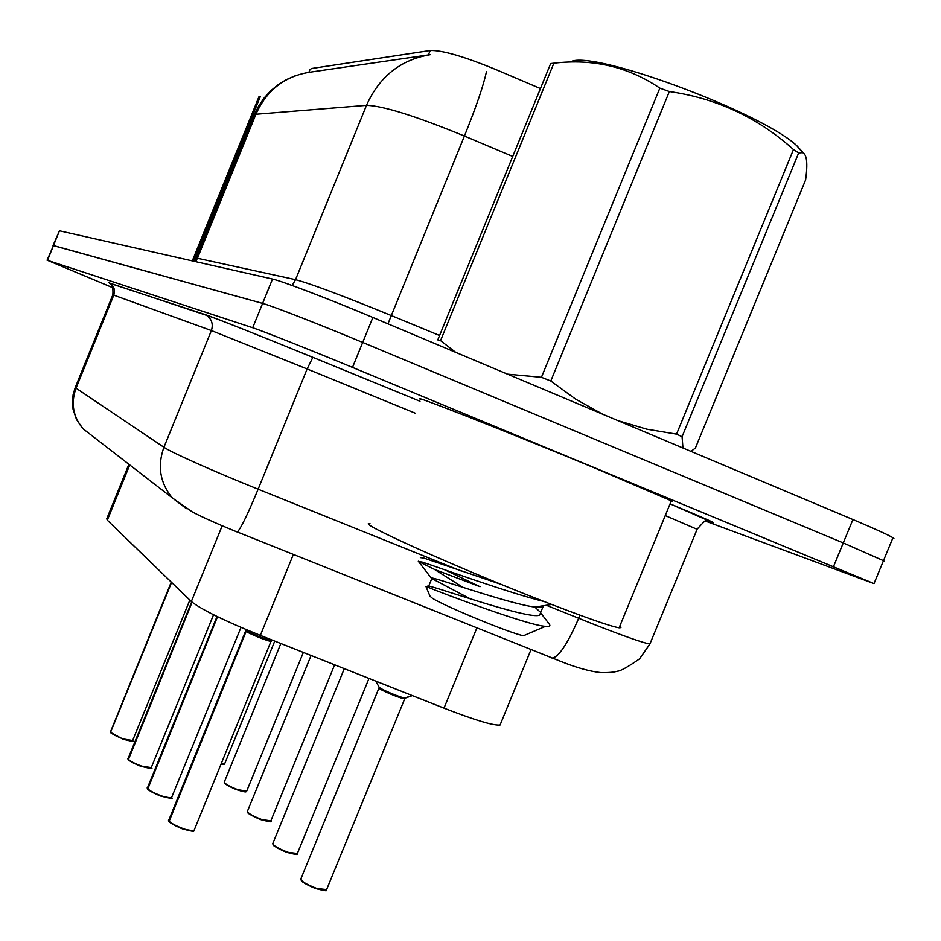 <?xml version="1.0" encoding="UTF-8"?>
<svg xmlns="http://www.w3.org/2000/svg" width="941" height="941" viewBox="0 0 941 941"><rect width="100%" height="100%" fill="white"/><g stroke="black" fill="none" stroke-linecap="round" stroke-linejoin="round"><path stroke-width="1.41" d="M540.452 88.56L496.495 69.822C464.148 56.495 442.047 50.061 430.202 50.52L311.553 68.517L309.977 69.669L308.883 72.351M500.694 723.488L500.071 724.993C493.578 725.77 474.887 720.147 443.999 708.138L260.339 635.387C223.982 620.637 200.986 609.345 191.341 601.511L107.309 520.185L106.768 518.738L128.893 464.278M47.074 260.198L53.484 245.554L262.61 303.402C271.361 305.649 319.928 324.563 362.697 342.442L843.265 542.945L883.47 560.683L884.528 561.483L883.211 561.33M428.331 54.943L309.107 72.316C284.253 76.527 266.526 90.501 255.917 114.249L254.011 115.425L196.081 258.093M53.037 245.472L59.459 230.792L272.514 279.054C281.453 280.841 330.162 299.45 372.871 317.482L852.922 519.538C875.059 528.889 888.398 534.97 892.95 537.758L893.95 538.687L892.574 538.664M112.873 287.734L47.509 260.328L252.706 327.739C261.269 330.444 309.695 349.676 352.51 367.402L874.001 583.608L705.538 521.126M53.025 245.519L262.61 303.402C271.361 305.649 319.928 324.563 362.697 342.442L843.265 542.945L883.47 560.683L892.95 537.758M171.25 582.067L110.379 732.122L171.391 582.208M123.142 739.238L110.532 732.357L171.58 582.385M404.936 698.34L404.818 698.598C403.536 699.669 382.622 691.282 379.517 688.447L379.011 687.742L379.517 688.447C378.2 689.118 404.348 700.198 404.806 698.598L395.702 696.128C387.88 693.105 382.493 690.541 379.517 688.447L379 686.965C379.541 688.8 400.348 697.681 404.736 697.94L405.677 697.657M406.371 697.446L412.111 695.693L404.877 698.246M191.705 601.852L127.988 758.869L191.87 602.005M141.409 766.421C134.751 763.939 130.411 761.681 128.388 759.646L192.082 602.181M217.03 616.473L147.314 788.217L217.265 616.59M161.464 796.251C154.489 793.675 149.913 791.275 147.737 789.052L217.524 616.708M272.161 640.256L271.326 640.515C263.162 638.539 254.929 635.222 246.601 630.576L246.754 629.847M245.742 630.693L168.615 820.587L245.954 630.976L245.73 629.764M271.396 640.845L261.527 638.468L246.26 631.046M246.013 630.811L246.46 629.717M183.589 829.162C176.261 826.469 171.427 823.904 169.062 821.469L246.189 631.223C244.742 631.87 271.314 642.891 271.326 641.127L271.326 641.127C270.302 642.303 249.13 633.952 246.213 631.211L246.201 631.223M246.248 631.105L245.766 629.835M369.989 523.631C354.039 521.161 451.198 565.165 538.311 599.276C583.055 616.755 609.991 626.271 619.119 627.812L620.907 627.623L619.766 626.236M420.721 399.455C406.677 392.268 506.023 431.249 592.548 467.077L671.321 500.824L672.662 501.706L671.086 501.388M192.305 260.88L258.998 96.652L260.328 96.5L193.458 261.151M572.763 60.836L573.245 60.777C604.298 53.731 764.657 114.426 796.992 145.902L803.567 153.101M440.553 340.618L437.777 339.901L550.661 63.565L553.873 63.2L440.553 340.618L455.703 352.346M507.528 374.153L541.428 377.306L659.853 88.125C628.388 66.823 593.065 58.518 553.873 63.2M659.853 88.125L669.357 91.548L550.791 381.011L575.692 399.172L602.534 414.146M617.99 420.651L646.82 429.19L676.544 434.13L793.475 149.548C757.952 117.625 716.583 98.287 669.357 91.548M793.475 149.548L798.662 152.983L682.072 436.706L682.954 447.998M690.976 451.374L695.387 448.057L805.59 179.99C807.907 163.487 806.908 154.371 802.579 152.642L798.662 152.983M676.544 434.13L682.072 436.706M541.428 377.306L550.791 381.011M543.992 601.499C508.599 592.889 436.236 566.529 422.168 562.071L418.733 561.601L434.495 569.411L463.125 587.478M501.353 584.443L423.815 558.048L420.356 557.625M444.952 569.881L480.004 586.702L434.495 569.411M523.514 635.728L545.509 626.33C528.76 625.741 440.906 592.783 427.92 587.196L425.944 586.466L430.025 596.218L432.272 598.158C443.423 605.745 512.08 634.022 523.514 635.728L525.301 634.963M545.509 626.33C549.509 626.73 550.756 625.965 549.226 624.012L547.156 622.013M534.841 607.074L539.652 611.532M540.499 612.956L539.64 615.049C529.536 620.895 417.757 580.35 428.508 586.596L429.284 587.102L428.131 587.278M543.933 605.651L542.922 607.039L534.806 607.063C506.681 603.487 426.967 574.351 431.484 578.362L470.618 599.017M430.202 50.52L428.402 54.943M129.752 464.936L107.309 520.185M222.194 525.772L191.341 601.511M293.357 554.437L260.339 635.387M476.875 627.918L443.999 708.138M430.402 54.649C400.666 59.683 379.364 76.574 366.496 105.345L255.917 114.249L197.434 258.246L295.533 279.665C310.518 283.606 342.395 295.556 391.185 315.506L439.576 335.502M486.403 71.787C483.592 85.266 476.264 106.674 464.419 136.033C415.581 115.99 382.94 105.757 366.496 105.345L295.533 279.665L292.169 285.488M512.716 156.453L464.419 136.033L387.963 323.833M852.922 519.538L833.608 566.329M59.459 230.792L47.509 260.328M272.514 279.054L252.706 327.739M372.871 317.482L352.51 367.402M194.434 261.363L195.987 258.328L197.434 258.246L195.657 261.645M546.345 605.286L594.265 624.506C625.424 636.681 643.985 643.173 649.913 643.997L650.337 642.985M579.962 615.167L578.68 618.308C567.988 643.044 559.248 656.336 552.461 658.182L551.003 657.677M109.768 283.265L204.809 314.47C213.701 317.352 262.41 336.655 312.871 357.345L419.992 401.242M670.086 503.823C710.455 520.726 722.712 526.325 706.844 520.596M75.339 387.292L76.033 388.174L113.767 295.145L112.826 294.874L75.339 387.292M697.105 529.301L665.263 515.574M93.9 437.177L82.914 428.673C72.986 416.592 70.693 403.089 76.033 388.174L163.934 447.269C171.086 452.327 213.466 471.253 258.128 489.202L307.119 368.954L211.384 330.55L113.767 295.145C115.378 290.11 114.049 286.064 109.779 282.982L108.415 282.288M670.074 503.858L706.879 520.02C706.515 519.244 703.28 522.267 697.175 529.113L649.913 643.997L639.551 658.853C627.8 667.028 620.401 671.145 617.367 671.215C613.897 672.321 608.227 672.768 600.334 672.556C589.466 671.286 576.515 667.663 561.506 661.688L237.32 531.994C240.72 528.724 247.659 514.456 258.128 489.202L461.408 571.081M415.134 413.146L307.119 368.954L312.871 357.345M186.365 508.658L172.262 497.86C159.982 482.851 157.206 465.983 163.934 447.269L211.384 330.55C213.419 324.245 211.796 319.164 206.502 315.329L204.809 314.47M75.256 387.504L73.127 394.608L72.398 401.983L73.08 409.359L76.503 419.463L82.914 428.673L172.262 497.86L192.552 512.069C202.95 517.574 222.782 526.125 230.322 529.171L236.803 531.853M221.194 763.974L224.628 763.892M224.064 764.304L221.076 764.245L224.534 764.127L274.748 641.092M110.532 732.357C112.485 734.298 116.766 736.497 123.365 738.967L132.646 740.52M132.046 740.955L123.177 739.25L110.556 732.698M280.853 643.515L224.346 781.924C224.558 783.688 229.086 786.288 237.932 789.711L246.707 791.087M246.083 791.557L237.732 789.993C229.898 787.005 225.487 784.571 224.464 782.7M311.083 655.489L247.471 811.189C247.636 813.13 252.4 815.906 261.786 819.54L270.843 820.834M270.173 821.387L261.574 819.834C269.479 821.869 272.525 822.316 270.714 821.175L334.62 664.817M261.539 819.811C253.388 816.706 248.73 814.118 247.577 812.048M344.3 668.651L272.878 843.324C272.972 845.453 278.007 848.453 288.005 852.311L297.368 853.511M296.627 854.146L287.781 852.617C295.815 854.651 298.956 855.087 297.191 853.922L368.99 678.426M287.734 852.605C279.183 849.358 274.254 846.582 272.961 844.289M379.023 687.895L300.92 878.765C300.92 881.117 306.26 884.364 316.952 888.504L326.621 889.563M325.821 890.315L316.717 888.822C324.574 890.833 327.809 891.256 326.409 890.068L404.806 698.587M316.658 888.798C307.66 885.399 302.437 882.423 300.967 879.87M128.164 759.128C130.246 761.234 134.751 763.563 141.644 766.127L151.254 767.621M150.595 768.115L141.444 766.433C140.174 766.503 126.529 759.681 128.188 759.493M147.502 788.511C149.748 790.805 154.489 793.287 161.711 795.957C167.145 797.803 170.427 798.38 171.544 797.686L171.674 797.356M170.956 797.944L161.511 796.274C159.664 796.157 146.02 789.217 147.525 788.887M168.827 820.905C171.262 823.41 176.261 826.069 183.848 828.856C189.423 830.727 192.823 831.291 194.022 830.55L194.187 830.138M193.399 830.821L183.636 829.174C181.166 828.88 167.474 821.764 168.851 821.293M531.018 649.596L500.071 724.993M295.686 75.586L286.252 79.679L278.512 84.408L270.914 90.618L264.256 97.84L258.681 105.945L254.293 114.743M874.001 583.608L883.47 560.683M112.838 294.839C113.802 282.147 108.686 283.959 109.638 283.076L206.502 315.329C213.501 317.188 262.88 336.913 312.824 357.345L419.992 401.254M110.297 731.78L110.379 732.416M189.847 600.064L132.552 740.743C135.092 741.931 131.963 741.437 123.165 739.25M303.343 652.419L246.589 791.369C245.378 791.016 248.706 793.51 237.72 789.993C235.721 789.758 223.076 783.171 224.852 783.465L224.24 782.147M247.342 811.448L248.024 812.906C246.554 812.836 259.069 819.435 261.574 819.834M272.714 843.642L273.596 845.371C271.537 844.806 284.029 851.793 287.77 852.617M300.708 879.141L301.767 881.141C299.52 880.388 312.024 887.681 316.705 888.822M379 686.965L375.765 681.119M127.894 758.481L127.988 759.175M213.548 614.755L151.148 767.891C153.642 769.115 150.407 768.621 141.444 766.433M147.196 787.77L147.314 788.546M240.99 627.4L171.544 797.686C173.72 798.956 170.368 798.486 161.499 796.274M272.431 640.174L271.326 640.515L194.022 830.55C191.282 829.833 199.527 833.42 183.624 829.186M168.474 820.058L168.615 820.928M619.119 627.812L671.321 500.824M796.992 145.902L802.579 152.642M539.64 615.049L542.922 607.039M428.72 586.09L431.754 578.668M534.806 607.063L551.649 604.475M431.484 578.362L418.298 561.236M540.581 612.756L549.226 624.012"/></g></svg>
